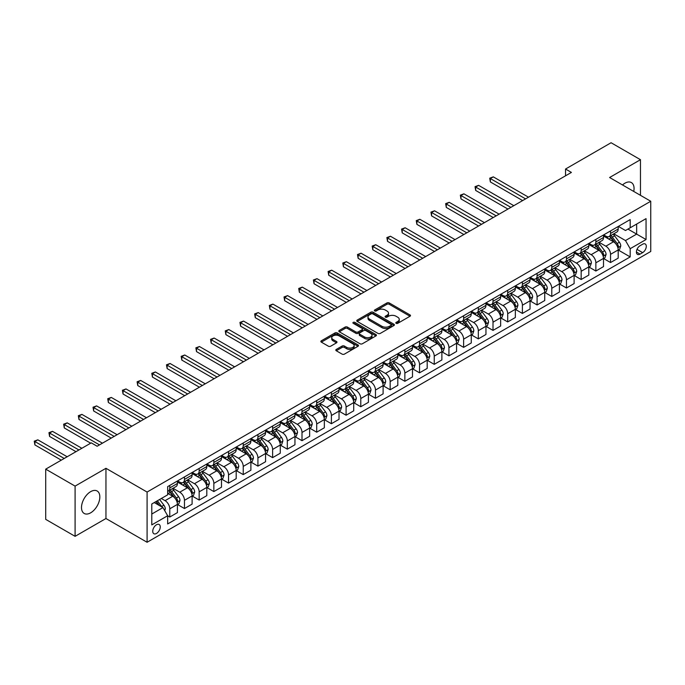 <?xml version="1.0" encoding="UTF-8"?>
<svg xmlns="http://www.w3.org/2000/svg" width="685" height="685" viewBox="0 0 685 685"><rect width="100%" height="100%" fill="white"/><g stroke="black" fill="none" stroke-linecap="round" stroke-linejoin="round"><path stroke-width="1.03" d="M396.135 323.329A1.139 0.659 0 0 0 397.745 323.329L410.007 316.256A1.635 0.942 0 0 0 410.486 315.588A1.635 0.942 0 0 0 410.007 314.92L389.234 302.933A1.635 0.942 0 0 0 386.931 302.933L374.669 310.005A1.139 0.659 0 0 0 374.335 310.476A1.139 0.659 0 0 0 374.669 310.939A1.139 0.659 0 0 0 376.288 310.939L377.872 310.022A5.223 3.014 0 0 1 385.261 310.022L386.991 311.024A5.223 3.014 0 0 1 388.515 313.156A5.223 3.014 0 0 1 386.991 315.288L385.398 316.205A1.139 0.659 0 0 0 385.064 316.667A1.139 0.659 0 0 0 385.398 317.138A1.139 0.659 0 0 0 387.016 317.138L388.6 316.222A5.223 3.014 0 0 1 395.99 316.222L397.72 317.224A5.223 3.014 0 0 1 399.244 319.356A5.223 3.014 0 0 1 397.72 321.479L396.135 322.395A1.139 0.659 0 0 0 395.793 322.866A1.139 0.659 0 0 0 396.135 323.329L396.135 322.395M90.668 512.817A12.964 7.484 120 0 0 99.137 501.386A12.964 7.484 120 0 0 97.15 490.999A12.964 7.484 120 0 0 90.668 491.642A12.964 7.484 120 0 0 82.2 503.064A12.964 7.484 120 0 0 84.186 513.459A12.964 7.484 120 0 0 90.668 512.817M633.745 191.44A12.964 7.484 120 0 0 631.373 182.57A12.964 7.484 120 0 0 624.891 183.212A12.964 7.484 120 0 0 622.502 184.959M156.488 533.444A5.317 3.074 120 0 0 159.965 528.76A5.317 3.074 120 0 0 159.151 524.496A5.317 3.074 120 0 0 156.488 524.761A5.317 3.074 120 0 0 153.02 529.445A5.317 3.074 120 0 0 153.834 533.709A5.317 3.074 120 0 0 156.488 533.444M336.284 349.427A1.635 0.942 0 0 0 335.804 350.095A1.635 0.942 0 0 0 336.284 350.754L342.106 354.119A1.635 0.942 0 0 0 344.418 354.119L358.032 346.259A1.635 0.942 0 0 0 358.503 345.6A1.635 0.942 0 0 0 358.032 344.932L337.26 332.944A1.635 0.942 0 0 0 334.956 332.944L321.342 340.796A1.635 0.942 0 0 0 320.863 341.464A1.635 0.942 0 0 0 321.342 342.132L328.38 346.199A1.635 0.942 0 0 0 330.684 346.199L336.515 342.834A1.635 0.942 0 0 0 336.986 342.166A1.635 0.942 0 0 0 336.515 341.498L333.021 339.486A4.367 2.517 0 0 1 331.745 337.705A4.367 2.517 0 0 1 334.434 335.376A4.367 2.517 0 0 1 339.195 335.924L352.869 343.81A4.367 2.517 0 0 1 354.145 345.6A4.367 2.517 0 0 1 351.448 347.92A4.367 2.517 0 0 1 346.696 347.381L344.418 346.062A1.635 0.942 0 0 0 342.106 346.062L336.284 349.427L336.284 350.754L342.106 347.423L342.106 346.062M105.952 468.3L75.093 486.11L45.707 469.148L45.707 519.367L75.093 536.329L105.952 518.519L147.087 542.263L147.087 492.053L105.952 468.3L105.952 518.519M640.466 195.328L640.466 159.699L609.607 177.509L650.75 201.262L147.087 492.053M640.466 159.699L611.08 142.737L565.536 169.032L565.536 175.814M45.707 469.148L91.259 442.853L97.133 446.243L571.41 172.423L565.536 169.032M377.992 333.407A1.635 0.942 0 0 0 380.295 333.407L393.909 325.546A1.635 0.942 0 0 0 394.389 324.878A1.635 0.942 0 0 0 393.909 324.21L373.145 312.223A1.635 0.942 0 0 0 370.833 312.223L357.219 320.083A1.635 0.942 0 0 0 356.748 320.751A1.635 0.942 0 0 0 357.219 321.419L377.992 333.407M353.7 323.577A1.139 0.659 0 0 1 354.856 323.74L354.856 322.378L375.971 334.571A1.635 0.942 0 0 1 376.45 335.239A1.635 0.942 0 0 1 375.971 335.907L362.356 343.767A1.635 0.942 0 0 1 360.045 343.767L339.281 331.771L339.281 330.444A1.635 0.942 0 0 0 338.801 331.112A1.635 0.942 0 0 0 339.281 331.771M339.281 330.444L345.112 327.079A1.635 0.942 0 0 1 347.415 327.079L355.84 331.942A1.635 0.942 0 0 0 358.144 331.942L362.014 329.708A1.635 0.942 0 0 0 362.485 329.04A1.635 0.942 0 0 0 362.014 328.38L353.237 323.311A1.139 0.659 0 0 1 352.903 322.849A1.139 0.659 0 0 1 353.614 322.241A1.139 0.659 0 0 1 354.856 322.378M642.641 244.22L640.055 245.709A5.155 2.971 120 0 0 636.69 250.256A5.155 2.971 120 0 0 637.478 254.383A5.155 2.971 120 0 0 640.055 254.126L642.641 252.637A5.155 2.971 120 0 0 646.006 248.09A5.155 2.971 120 0 0 645.219 243.963A5.155 2.971 120 0 0 642.641 244.22M147.087 542.263L650.75 251.481L650.75 201.262M618.367 226.41L625.482 230.511L630.183 227.797L630.183 219.585L167.662 486.624L167.662 494.835L151.787 503.989L151.787 524.898L167.662 515.736L167.662 523.948L630.183 256.909L630.183 248.698L625.482 240.555L613.794 233.808M630.183 227.797L646.049 218.635L646.049 239.536L630.183 248.698M75.093 486.11L75.093 536.329M627.948 229.09L636.648 234.107L636.648 224.064L646.049 218.635M625.482 240.555L636.648 234.107L646.049 239.536M151.787 514.033L162.953 507.594L154.262 502.567M167.662 515.805L169.777 517.021L169.777 508.809A6.653 3.836 -120 0 0 165.076 500.666L161.309 498.5M169.777 517.021L177.415 512.611L177.415 504.4A6.653 3.836 -120 0 0 172.714 496.257L167.662 493.337M177.595 504.571L184.47 508.544L184.47 500.333A6.653 3.836 -120 0 0 179.761 492.19L173.014 488.285M184.47 508.544L192.108 504.126L192.108 495.914A6.653 3.836 -120 0 0 187.407 487.771L177.415 482.009M192.279 496.086L199.155 500.059L199.155 491.847A6.653 3.836 -120 0 0 194.454 483.704L187.707 479.808M199.155 500.059L206.802 495.649L206.802 487.437A6.653 3.836 -120 0 0 202.101 479.294L192.108 473.523M206.973 487.609L213.848 491.573L213.848 483.362A6.653 3.836 -120 0 0 209.148 475.219L202.4 471.323M213.848 491.573L221.495 487.163L221.495 478.952A6.653 3.836 -120 0 0 216.794 470.809L206.802 465.038M221.666 479.123L228.542 483.096L228.542 474.885A6.653 3.836 -120 0 0 223.841 466.733L217.094 462.837M228.542 483.096L236.188 478.678L236.188 470.467A6.653 3.836 -120 0 0 231.487 462.324L221.495 456.561M236.359 470.638L243.235 474.611L243.235 466.399A6.653 3.836 -120 0 0 238.534 458.256L231.787 454.36M243.235 474.611L250.881 470.201L250.881 461.99A6.653 3.836 -120 0 0 246.172 453.847L236.188 448.076M251.052 462.161L257.928 466.125L257.928 457.914A6.653 3.836 -120 0 0 253.227 449.771L246.48 445.875M257.928 466.125L265.566 461.716L265.566 453.504A6.653 3.836 -120 0 0 260.865 445.361L250.881 439.59M265.746 453.675L272.621 457.64L272.621 449.428A6.653 3.836 -120 0 0 267.921 441.286L261.173 437.39M272.621 457.64L280.259 453.23L280.259 445.019A6.653 3.836 -120 0 0 275.558 436.876L265.566 431.113M280.439 445.19L287.315 449.163L287.315 440.952A6.653 3.836 -120 0 0 282.614 432.809L275.867 428.913M287.315 449.163L294.952 444.753L294.952 436.542A6.653 3.836 -120 0 0 290.252 428.399L280.259 422.628M295.132 436.705L302.008 440.678L302.008 432.466A6.653 3.836 -120 0 0 297.307 424.323L290.551 420.427M302.008 440.678L309.646 436.268L309.646 428.056A6.653 3.836 -120 0 0 304.945 419.914L294.952 414.142M309.825 428.228L316.701 432.192L316.701 423.981A6.653 3.836 -120 0 0 312 415.838L305.245 411.942M316.701 432.192L324.339 427.782L324.339 419.571A6.653 3.836 -120 0 0 319.638 411.428L309.646 405.666M324.519 419.742L331.394 423.715L331.394 415.504A6.653 3.836 -120 0 0 326.694 407.361L319.938 403.465M331.394 423.715L339.032 419.306L339.032 411.094A6.653 3.836 -120 0 0 334.331 402.951L324.339 397.18M339.212 411.257L346.088 415.23L346.088 407.018A6.653 3.836 -120 0 0 341.387 398.875L334.631 394.98M346.088 415.23L353.725 410.82L353.725 402.609A6.653 3.836 -120 0 0 349.025 394.466L339.032 388.695M353.905 402.78L360.781 406.744L360.781 398.533A6.653 3.836 -120 0 0 356.08 390.39L349.324 386.494M360.781 406.744L368.419 402.335L368.419 394.123A6.653 3.836 -120 0 0 363.718 385.98L353.725 380.218M368.59 394.295L375.474 398.268L375.474 390.056A6.653 3.836 -120 0 0 370.765 381.913L364.018 378.017M375.474 398.268L383.112 393.858L383.112 385.646A6.653 3.836 -120 0 0 378.411 377.503L368.419 371.732M383.283 385.809L390.159 389.782L390.159 381.571A6.653 3.836 -120 0 0 385.458 373.428L378.711 369.532M390.159 389.782L397.805 385.372L397.805 377.161A6.653 3.836 -120 0 0 393.104 369.018L383.112 363.247M397.976 377.332L404.852 381.297L404.852 373.085A6.653 3.836 -120 0 0 400.151 364.942L393.404 361.046M404.852 381.297L412.498 376.887L412.498 368.676A6.653 3.836 -120 0 0 407.798 360.533L397.805 354.77M412.67 368.847L419.545 372.82L419.545 364.608A6.653 3.836 -120 0 0 414.845 356.465L408.097 352.561M419.545 372.82L427.192 368.41L427.192 360.199A6.653 3.836 -120 0 0 422.482 352.056L412.498 346.285M427.363 360.361L434.239 364.334L434.239 356.123A6.653 3.836 -120 0 0 429.538 347.98L422.791 344.084M434.239 364.334L441.876 359.925L441.876 351.713A6.653 3.836 -120 0 0 437.176 343.57L427.192 337.799M442.056 351.884L448.932 355.849L448.932 347.637A6.653 3.836 -120 0 0 444.231 339.495L437.484 335.599M448.932 355.849L456.57 351.439L456.57 343.228A6.653 3.836 -120 0 0 451.869 335.085L441.876 329.314M456.749 343.399L463.625 347.372L463.625 339.161A6.653 3.836 -120 0 0 458.924 331.018L452.177 327.113M463.625 347.372L471.263 342.962L471.263 334.751A6.653 3.836 -120 0 0 466.562 326.599L456.57 320.837M471.443 334.914L478.318 338.887L478.318 330.675A6.653 3.836 -120 0 0 473.618 322.532L466.862 318.636M478.318 338.887L485.956 334.477L485.956 326.265A6.653 3.836 -120 0 0 481.255 318.123L471.263 312.351M486.136 326.437L493.012 330.401L493.012 322.19A6.653 3.836 -120 0 0 488.311 314.047L481.555 310.151M493.012 330.401L500.649 325.992L500.649 317.78A6.653 3.836 -120 0 0 495.949 309.637L485.956 303.866M500.829 317.951L507.705 321.924L507.705 313.713A6.653 3.836 -120 0 0 503.004 305.57L496.248 301.665M507.705 321.924L515.343 317.506L515.343 309.303A6.653 3.836 -120 0 0 510.642 301.152L500.649 295.389M515.522 309.466L522.398 313.439L522.398 305.227A6.653 3.836 -120 0 0 517.697 297.084L510.942 293.189M522.398 313.439L530.036 309.029L530.036 300.818A6.653 3.836 -120 0 0 525.335 292.675L515.343 286.904M530.216 300.989L537.091 304.953L537.091 296.742A6.653 3.836 -120 0 0 532.391 288.599L525.635 284.703M537.091 304.953L544.729 300.544L544.729 292.332A6.653 3.836 -120 0 0 540.028 284.189L530.036 278.418M544.909 292.504L551.785 296.477L551.785 288.265A6.653 3.836 -120 0 0 547.075 280.122L540.328 276.218M551.785 296.477L559.422 292.058L559.422 283.847A6.653 3.836 -120 0 0 554.722 275.704L544.729 269.941M559.594 284.018L566.469 287.991L566.469 279.78A6.653 3.836 -120 0 0 561.769 271.637L555.021 267.741M566.469 287.991L574.116 283.581L574.116 275.37A6.653 3.836 -120 0 0 569.415 267.227L559.422 261.456M574.287 275.541L581.163 279.506L581.163 271.294A6.653 3.836 -120 0 0 576.462 263.151L569.714 259.255M581.163 279.506L588.809 275.096L588.809 266.885A6.653 3.836 -120 0 0 584.108 258.742L574.116 252.97M588.98 267.056L595.856 271.029L595.856 262.817A6.653 3.836 -120 0 0 591.155 254.674L584.408 250.77M595.856 271.029L603.502 266.611L603.502 258.399A6.653 3.836 -120 0 0 598.801 250.256L588.809 244.494M603.673 258.57L610.549 262.543L610.549 254.332A6.653 3.836 -120 0 0 605.848 246.189L599.101 242.293M610.549 262.543L618.195 258.134L618.195 249.922A6.653 3.836 -120 0 0 613.486 241.779L603.502 236.008M603.673 234.886L605.848 236.145A6.653 3.836 -120 0 0 609.171 236.471A6.653 3.836 -120 0 0 610.549 233.431L610.549 230.922M588.98 243.372L591.155 244.631A6.653 3.836 -120 0 0 594.477 244.956A6.653 3.836 -120 0 0 595.856 241.916L595.856 239.399M574.287 251.857L576.462 253.108A6.653 3.836 -120 0 0 579.793 253.441A6.653 3.836 -120 0 0 581.163 250.393L581.163 247.884M559.594 260.334L561.769 261.593A6.653 3.836 -120 0 0 565.099 261.918A6.653 3.836 -120 0 0 566.469 258.879L566.469 256.37M544.9 268.82L547.075 270.078A6.653 3.836 -120 0 0 550.406 270.404A6.653 3.836 -120 0 0 551.785 267.364L551.785 264.847M530.216 277.305L532.391 278.555A6.653 3.836 -120 0 0 535.713 278.889A6.653 3.836 -120 0 0 537.091 275.841L537.091 273.332M515.522 285.782L517.697 287.041A6.653 3.836 -120 0 0 521.02 287.366A6.653 3.836 -120 0 0 522.398 284.326L522.398 281.818M500.829 294.267L503.004 295.526A6.653 3.836 -120 0 0 506.326 295.851A6.653 3.836 -120 0 0 507.705 292.812L507.705 290.294M486.136 302.753L488.311 304.003A6.653 3.836 -120 0 0 491.633 304.337A6.653 3.836 -120 0 0 493.012 301.289L493.012 298.78M471.443 311.23L473.618 312.488A6.653 3.836 -120 0 0 476.94 312.814A6.653 3.836 -120 0 0 478.318 309.774L478.318 307.265M456.749 319.715L458.924 320.974A6.653 3.836 -120 0 0 462.247 321.299A6.653 3.836 -120 0 0 463.625 318.26L463.625 315.742M442.056 328.201L444.231 329.451A6.653 3.836 -120 0 0 447.553 329.785A6.653 3.836 -120 0 0 448.932 326.736L448.932 324.228M427.363 336.677L429.538 337.936A6.653 3.836 -120 0 0 432.86 338.262A6.653 3.836 -120 0 0 434.239 335.222L434.239 332.713M412.67 345.163L414.845 346.422A6.653 3.836 -120 0 0 418.167 346.747A6.653 3.836 -120 0 0 419.545 343.707L419.545 341.19M397.976 353.648L400.151 354.899A6.653 3.836 -120 0 0 403.482 355.232A6.653 3.836 -120 0 0 404.852 352.184L404.852 349.675M383.283 362.125L385.458 363.384A6.653 3.836 -120 0 0 388.789 363.709A6.653 3.836 -120 0 0 390.159 360.67L390.159 358.161M368.59 370.611L370.765 371.869A6.653 3.836 -120 0 0 374.096 372.195A6.653 3.836 -120 0 0 375.474 369.155L375.474 366.638M353.905 379.096L356.08 380.346A6.653 3.836 -120 0 0 359.402 380.68A6.653 3.836 -120 0 0 360.781 377.632L360.781 375.123M339.212 387.573L341.387 388.832A6.653 3.836 -120 0 0 344.709 389.166A6.653 3.836 -120 0 0 346.088 386.117L346.088 383.609M324.519 396.058L326.694 397.317A6.653 3.836 -120 0 0 330.016 397.642A6.653 3.836 -120 0 0 331.394 394.603L331.394 392.085M309.825 404.544L312 405.794A6.653 3.836 -120 0 0 315.323 406.128A6.653 3.836 -120 0 0 316.701 403.08L316.701 400.571M295.132 413.021L297.307 414.279A6.653 3.836 -120 0 0 300.629 414.613A6.653 3.836 -120 0 0 302.008 411.565L302.008 409.056M280.439 421.506L282.614 422.765A6.653 3.836 -120 0 0 285.936 423.09A6.653 3.836 -120 0 0 287.315 420.051L287.315 417.533M265.746 429.992L267.921 431.242A6.653 3.836 -120 0 0 271.243 431.576A6.653 3.836 -120 0 0 272.621 428.527L272.621 426.019M251.052 438.477L253.227 439.727A6.653 3.836 -120 0 0 256.55 440.061A6.653 3.836 -120 0 0 257.928 437.013L257.928 434.504M236.359 446.954L238.534 448.213A6.653 3.836 -120 0 0 241.856 448.538A6.653 3.836 -120 0 0 243.235 445.498L243.235 442.989M221.666 455.439L223.841 456.69A6.653 3.836 -120 0 0 227.163 457.023A6.653 3.836 -120 0 0 228.542 453.975L228.542 451.466M206.973 463.925L209.148 465.175A6.653 3.836 -120 0 0 212.478 465.509A6.653 3.836 -120 0 0 213.848 462.461L213.848 459.952M192.279 472.402L194.454 473.66A6.653 3.836 -120 0 0 197.785 473.986A6.653 3.836 -120 0 0 199.155 470.946L199.155 468.437M177.586 480.887L179.761 482.146A6.653 3.836 -120 0 0 183.092 482.471A6.653 3.836 -120 0 0 184.47 479.423L184.47 476.914M618.367 250.093L630.183 256.909M609.171 236.471L616.817 232.061A6.653 3.836 -120 0 0 618.195 229.021L618.195 226.504M594.477 244.956L602.124 240.546A6.653 3.836 -120 0 0 603.502 237.498L603.502 234.989M579.793 253.441L587.43 249.032A6.653 3.836 -120 0 0 588.809 245.983L588.809 243.475M565.099 261.918L572.737 257.509A6.653 3.836 -120 0 0 574.116 254.469L574.116 251.952M550.406 270.404L558.044 265.994A6.653 3.836 -120 0 0 559.422 262.946L559.422 260.437M535.713 278.889L543.351 274.479A6.653 3.836 -120 0 0 544.729 271.431L544.729 268.922M521.02 287.366L528.657 282.956A6.653 3.836 -120 0 0 530.036 279.917L530.036 277.408M506.326 295.851L513.964 291.442A6.653 3.836 -120 0 0 515.343 288.394L515.343 285.885M491.633 304.337L499.271 299.927A6.653 3.836 -120 0 0 500.649 296.879L500.649 294.37M476.94 312.814L484.578 308.404A6.653 3.836 -120 0 0 485.956 305.364L485.956 302.856M462.247 321.299L469.884 316.89A6.653 3.836 -120 0 0 471.263 313.841L471.263 311.332M447.553 329.785L455.2 325.375A6.653 3.836 -120 0 0 456.57 322.327L456.57 319.818M432.86 338.262L440.506 333.852A6.653 3.836 -120 0 0 441.876 330.812L441.876 328.303M418.167 346.747L425.813 342.337A6.653 3.836 -120 0 0 427.192 339.298L427.192 336.78M403.482 355.232L411.12 350.823A6.653 3.836 -120 0 0 412.498 347.774L412.498 345.266M388.789 363.709L396.427 359.3A6.653 3.836 -120 0 0 397.805 356.26L397.805 353.751M374.096 372.195L381.733 367.785A6.653 3.836 -120 0 0 383.112 364.745L383.112 362.228M359.402 380.68L367.04 376.27A6.653 3.836 -120 0 0 368.419 373.222L368.419 370.713M344.709 389.166L352.347 384.747A6.653 3.836 -120 0 0 353.725 381.708L353.725 379.199M330.016 397.642L337.654 393.233A6.653 3.836 -120 0 0 339.032 390.193L339.032 387.676M315.323 406.128L322.96 401.718A6.653 3.836 -120 0 0 324.339 398.67L324.339 396.161M300.629 414.613L308.267 410.195A6.653 3.836 -120 0 0 309.646 407.155L309.646 404.647M285.936 423.09L293.574 418.681A6.653 3.836 -120 0 0 294.952 415.641L294.952 413.123M271.243 431.576L278.889 427.166A6.653 3.836 -120 0 0 280.259 424.118L280.259 421.609M256.55 440.061L264.196 435.643A6.653 3.836 -120 0 0 265.566 432.603L265.566 430.094M241.856 448.538L249.503 444.128A6.653 3.836 -120 0 0 250.881 441.089L250.881 438.571M227.163 457.023L234.809 452.614A6.653 3.836 -120 0 0 236.188 449.565L236.188 447.057M212.478 465.509L220.116 461.091A6.653 3.836 -120 0 0 221.495 458.051L221.495 455.542M197.785 473.986L205.423 469.576A6.653 3.836 -120 0 0 206.802 466.536L206.802 464.019M183.092 482.471L190.73 478.062A6.653 3.836 -120 0 0 192.108 475.013L192.108 472.504M167.662 491.222A6.653 3.836 -120 0 0 168.399 490.957L176.036 486.547A6.653 3.836 -120 0 0 177.415 483.499L177.415 480.99M168.399 490.957A6.653 3.836 -120 0 0 169.777 487.908L169.777 485.4M162.953 507.594L167.662 515.736M396.589 323.491L397.72 322.841A5.223 3.014 0 0 0 399.244 320.708L399.244 319.356M388.515 313.156L388.515 314.518A5.223 3.014 0 0 1 386.991 316.65L385.86 317.301M409.981 316.264L389.234 304.286A1.635 0.942 0 0 0 386.931 304.286L375.132 311.101M393.892 325.555L373.145 313.584A1.635 0.942 0 0 0 370.833 313.584L357.245 321.428L357.219 320.083M391.024 325.349A1.139 0.659 0 0 0 391.358 324.878A1.139 0.659 0 0 0 391.024 324.416L372.794 313.893A1.139 0.659 0 0 0 371.184 313.893L369.506 314.852A5.223 3.014 0 0 0 367.982 316.984A5.223 3.014 0 0 0 369.506 319.116L381.973 326.308A5.223 3.014 0 0 0 389.354 326.308L391.024 325.349L391.024 326.702A1.139 0.659 0 0 0 391.358 326.24L391.358 324.878M367.982 316.984L367.982 318.345A5.223 3.014 0 0 0 369.506 320.477L369.506 319.116M391.024 326.702L389.354 327.67A5.223 3.014 0 0 1 381.973 327.67L369.506 320.477M339.306 331.788L345.112 328.432L345.112 327.079M362.485 329.04L362.485 330.401A1.635 0.942 0 0 1 362.014 331.069L358.144 333.295A1.635 0.942 0 0 1 355.84 333.295L347.415 328.432A1.635 0.942 0 0 0 345.112 328.432M354.856 323.74L375.945 335.915M364.574 336.986A4.367 2.517 0 0 0 369.335 337.534A4.367 2.517 0 0 0 372.024 335.205A4.367 2.517 0 0 0 370.748 333.424L365.936 330.641A1.635 0.942 0 0 0 363.624 330.641L359.762 332.876A1.635 0.942 0 0 0 359.283 333.544A1.635 0.942 0 0 0 359.762 334.203L364.574 336.986L364.574 338.347A4.367 2.517 0 0 0 369.335 338.887A4.367 2.517 0 0 0 372.024 336.566L372.024 335.205M359.283 333.544L359.283 334.897A1.635 0.942 0 0 0 359.762 335.564L359.762 334.203M364.574 338.347L359.762 335.564M354.145 345.6L354.145 346.952A4.367 2.517 0 0 1 351.448 349.281A4.367 2.517 0 0 1 346.696 348.733L344.418 347.423A1.635 0.942 0 0 0 342.106 347.423M331.745 337.705L331.745 339.058A4.367 2.517 0 0 0 333.021 340.839L333.021 339.486M336.515 341.498L336.515 342.834L333.021 340.839M358.007 346.276L337.26 334.297A1.635 0.942 0 0 0 334.956 334.297L321.359 342.149M618.195 250.188L619.6 249.374L620.773 245.983A4.401 2.543 -120 0 0 619.368 242.233L614.565 235.82A12.715 7.338 -120 0 0 613.178 234.159M608.408 238.842A12.715 7.338 -120 0 0 605.797 236.119M617.793 247.49L618.401 246.172A4.401 2.543 -120 0 0 617.134 243.526L612.339 237.113A12.715 7.338 -120 0 0 610.951 235.452M609.761 236.137A10.558 6.096 60 0 1 611.499 238.106L615.558 243.526M528.503 197.194L493.303 176.867L490.366 178.562L490.366 181.953L522.629 200.585M609.539 236.265A12.715 7.338 60 0 1 610.926 237.926L614.12 242.19M490.366 181.953L489.724 178.194L525.566 198.89M489.724 178.194L493.303 176.867M603.502 258.673L604.906 257.86L606.088 254.469A4.401 2.543 -120 0 0 604.675 250.719L599.872 244.305A12.715 7.338 -120 0 0 598.485 242.644M593.715 247.319A12.715 7.338 -120 0 0 591.112 244.596M603.1 255.976L603.708 254.657A4.401 2.543 -120 0 0 602.449 252.003L597.645 245.598A12.715 7.338 -120 0 0 596.258 243.928M595.068 244.613A10.558 6.096 60 0 1 596.806 246.583L600.865 252.011M513.818 205.671L478.61 185.352L475.673 187.048L475.673 190.439L507.936 209.071M594.845 244.75A12.715 7.338 60 0 1 596.233 246.412L599.426 250.667M475.673 190.439L475.03 186.671L510.873 207.375M475.03 186.671L478.61 185.352M588.809 267.159L590.213 266.345L591.395 262.946A4.401 2.543 -120 0 0 589.982 259.195L585.187 252.791A12.715 7.338 -120 0 0 583.8 251.13M579.022 255.805A12.715 7.338 -120 0 0 576.419 253.082M588.406 264.461L589.014 263.134A4.401 2.543 -120 0 0 587.756 260.488L582.952 254.075A12.715 7.338 -120 0 0 581.565 252.414M580.375 253.099A10.558 6.096 60 0 1 582.113 255.068L586.18 260.497M499.125 214.157L463.916 193.829L460.979 195.533L460.979 198.924L493.243 217.547M580.152 253.227A12.715 7.338 60 0 1 581.539 254.888L584.733 259.153M460.979 198.924L460.337 195.156L496.18 215.852M460.337 195.156L463.916 193.829M574.116 275.644L575.52 274.822L576.702 271.431A4.401 2.543 -120 0 0 575.297 267.681L570.494 261.268A12.715 7.338 -120 0 0 569.107 259.606M564.329 264.29A12.715 7.338 -120 0 0 561.726 261.567M573.713 272.938L574.321 271.62A4.401 2.543 -120 0 0 573.062 268.974L568.259 262.56A12.715 7.338 -120 0 0 566.872 260.899M565.69 261.584A10.558 6.096 60 0 1 567.42 263.554L571.487 268.974M484.432 222.642L449.223 202.315L446.286 204.01L446.286 207.409L478.55 226.033M565.459 261.713A12.715 7.338 60 0 1 566.846 263.374L570.04 267.638M446.286 207.409L445.644 203.642L481.495 224.337M445.644 203.642L449.223 202.315M559.422 284.121L560.835 283.307L562.008 279.917A4.401 2.543 -120 0 0 560.604 276.166L555.8 269.753A12.715 7.338 -120 0 0 554.413 268.092M549.635 272.776A12.715 7.338 -120 0 0 547.032 270.044M559.02 281.424L559.628 280.105A4.401 2.543 -120 0 0 558.369 277.451L553.566 271.046A12.715 7.338 -120 0 0 552.178 269.376M550.997 270.061A10.558 6.096 60 0 1 552.726 272.031L556.794 277.459M469.739 231.119L434.538 210.8L431.593 212.496L431.593 215.886L463.856 234.518M550.766 270.198A12.715 7.338 60 0 1 552.153 271.859L555.347 276.115M431.593 215.886L430.951 212.119L466.802 232.823M430.951 212.119L434.538 210.8M544.729 292.606L546.142 291.793L547.315 288.394A4.401 2.543 -120 0 0 545.911 284.643L541.107 278.238A12.715 7.338 -120 0 0 539.72 276.577M534.942 281.252A12.715 7.338 -120 0 0 532.339 278.53M544.327 289.909L544.935 288.582A4.401 2.543 -120 0 0 543.676 285.936L538.872 279.523A12.715 7.338 -120 0 0 537.485 277.862M536.304 278.547A10.558 6.096 60 0 1 538.033 280.516L542.1 285.945M455.046 239.604L419.845 219.277L416.9 220.981L416.9 224.372L449.172 242.995M536.072 278.675A12.715 7.338 60 0 1 537.46 280.336L540.653 284.6M416.9 224.372L416.257 220.604L452.109 241.3M416.257 220.604L419.845 219.277M530.036 301.092L531.449 300.27L532.622 296.879A4.401 2.543 -120 0 0 531.217 293.129L526.414 286.715A12.715 7.338 -120 0 0 525.027 285.054M520.249 289.738A12.715 7.338 -120 0 0 517.646 287.015M529.633 298.386L530.241 297.067A4.401 2.543 -120 0 0 528.983 294.422L524.179 288.008A12.715 7.338 -120 0 0 522.792 286.347M521.61 287.032A10.558 6.096 60 0 1 523.34 289.001L527.407 294.422M440.352 248.09L405.152 227.762L402.206 229.458L402.206 232.857L434.478 251.481M521.379 287.161A12.715 7.338 60 0 1 522.766 288.822L525.96 293.086M402.206 232.857L401.564 229.09L437.415 249.785M401.564 229.09L405.152 227.762M515.343 309.569L516.755 308.755L517.928 305.364A4.401 2.543 -120 0 0 516.524 301.614L511.721 295.201A12.715 7.338 -120 0 0 510.334 293.54M505.556 298.223A12.715 7.338 -120 0 0 502.953 295.492M514.94 306.871L515.548 305.553A4.401 2.543 -120 0 0 514.289 302.898L509.486 296.494A12.715 7.338 -120 0 0 508.099 294.833M506.917 295.509A10.558 6.096 60 0 1 508.647 297.478L512.714 302.907M425.659 256.567L390.459 236.248L387.522 237.943L387.522 241.334L419.785 259.966M506.686 295.646A12.715 7.338 60 0 1 508.073 297.307L511.267 301.563M387.522 241.334L386.871 237.567L422.722 258.271M386.871 237.567L390.459 236.248M500.649 318.054L502.062 317.241L503.235 313.841A4.401 2.543 -120 0 0 501.831 310.091L497.027 303.686A12.715 7.338 -120 0 0 495.64 302.025M490.862 306.7A12.715 7.338 -120 0 0 488.259 303.977M500.247 315.357L500.855 314.03A4.401 2.543 -120 0 0 499.596 311.384L494.793 304.971A12.715 7.338 -120 0 0 493.405 303.309M492.224 303.994A10.558 6.096 60 0 1 493.953 305.964L498.021 311.392M410.966 265.052L375.765 244.725L372.828 246.429L372.828 249.819L405.092 268.443M491.993 304.123A12.715 7.338 60 0 1 493.38 305.784L496.574 310.048M372.828 249.819L372.178 246.052L408.029 266.748M372.178 246.052L375.765 244.725M485.956 326.539L487.369 325.717L488.542 322.327A4.401 2.543 -120 0 0 487.138 318.576L482.334 312.163A12.715 7.338 -120 0 0 480.947 310.502M476.169 315.186A12.715 7.338 -120 0 0 473.566 312.463M485.554 323.834L486.162 322.515A4.401 2.543 -120 0 0 484.903 319.869L480.099 313.456A12.715 7.338 -120 0 0 478.712 311.795M477.531 312.48A10.558 6.096 60 0 1 479.26 314.449L483.327 319.869M396.272 273.538L361.072 253.21L358.135 254.906L358.135 258.305L390.399 276.928M477.308 312.608A12.715 7.338 60 0 1 478.695 314.269L481.88 318.534M358.135 258.305L357.484 254.537L393.336 275.233M357.484 254.537L361.072 253.21M471.263 335.016L472.676 334.203L473.849 330.812A4.401 2.543 -120 0 0 472.444 327.062L467.641 320.649A12.715 7.338 -120 0 0 466.254 318.987M461.476 323.671A12.715 7.338 -120 0 0 458.873 320.94M470.86 332.319L471.477 331.001A4.401 2.543 -120 0 0 470.21 328.346L465.406 321.941A12.715 7.338 -120 0 0 464.019 320.28M462.837 320.957A10.558 6.096 60 0 1 464.567 322.926L468.634 328.355M381.579 282.014L346.379 261.696L343.442 263.391L343.442 266.782L375.705 285.414M462.615 321.094A12.715 7.338 60 0 1 464.002 322.755L467.196 327.01M343.442 266.782L342.791 263.014L378.642 283.718M342.791 263.014L346.379 261.696M456.57 343.502L457.982 342.688L459.155 339.298A4.401 2.543 -120 0 0 457.751 335.539L452.948 329.134A12.715 7.338 -120 0 0 451.561 327.473M446.783 332.148A12.715 7.338 -120 0 0 444.18 329.425M456.176 340.805L456.784 339.477A4.401 2.543 -120 0 0 455.516 336.832L450.713 330.418A12.715 7.338 -120 0 0 449.326 328.757M448.144 329.442A10.558 6.096 60 0 1 449.882 331.412L453.941 336.84M366.886 290.5L331.686 270.181L328.749 271.876L328.749 275.267L361.012 293.891M447.921 329.571A12.715 7.338 60 0 1 449.309 331.232L452.502 335.496M328.749 275.267L328.098 271.5L363.949 292.195M328.098 271.5L331.686 270.181M441.876 351.987L443.289 351.165L444.462 347.774A4.401 2.543 -120 0 0 443.058 344.024L438.254 337.611A12.715 7.338 -120 0 0 436.867 335.95M432.089 340.633A12.715 7.338 -120 0 0 429.486 337.91M441.483 349.281L442.09 347.963A4.401 2.543 -120 0 0 440.823 345.317L436.028 338.904A12.715 7.338 -120 0 0 434.632 337.243M433.451 337.928A10.558 6.096 60 0 1 435.189 339.897L439.248 345.317M352.193 298.985L316.992 278.658L314.055 280.353L314.055 283.753L346.319 302.376M433.228 338.056A12.715 7.338 60 0 1 434.615 339.717L437.809 343.981M314.055 283.753L313.405 279.985L349.256 300.681M313.405 279.985L316.992 278.658M427.192 360.464L428.596 359.651L429.769 356.26A4.401 2.543 -120 0 0 428.365 352.51L423.561 346.096A12.715 7.338 -120 0 0 422.174 344.435M417.405 349.119A12.715 7.338 -120 0 0 414.802 346.387M426.789 357.767L427.397 356.448A4.401 2.543 -120 0 0 426.138 353.794L421.335 347.389A12.715 7.338 -120 0 0 419.948 345.728M418.758 346.404A10.558 6.096 60 0 1 420.496 348.374L424.554 353.802M337.508 307.462L302.299 287.143L299.362 288.839L299.362 292.23L331.626 310.862M418.535 346.541A12.715 7.338 60 0 1 419.922 348.203L423.116 352.467M299.362 292.23L298.72 288.462L334.563 309.166M298.72 288.462L302.299 287.143M412.498 368.95L413.903 368.136L415.084 364.745A4.401 2.543 -120 0 0 413.671 360.986L408.876 354.582A12.715 7.338 -120 0 0 407.481 352.921M402.712 357.596A12.715 7.338 -120 0 0 400.108 354.873M412.096 366.252L412.704 364.925A4.401 2.543 -120 0 0 411.445 362.279L406.642 355.866A12.715 7.338 -120 0 0 405.255 354.205M404.064 354.89A10.558 6.096 60 0 1 405.803 356.859L409.861 362.288M322.815 315.948L287.606 295.629L284.669 297.324L284.669 300.715L316.932 319.338M403.842 355.018A12.715 7.338 60 0 1 405.229 356.679L408.423 360.944M284.669 300.715L284.027 296.947L319.869 317.643M284.027 296.947L287.606 295.629M397.805 377.435L399.209 376.622L400.391 373.222A4.401 2.543 -120 0 0 398.978 369.472L394.183 363.059A12.715 7.338 -120 0 0 392.796 361.397M388.018 366.081A12.715 7.338 -120 0 0 385.415 363.358M397.403 374.738L398.011 373.411A4.401 2.543 -120 0 0 396.752 370.765L391.948 364.351A12.715 7.338 -120 0 0 390.561 362.69M389.38 363.375A10.558 6.096 60 0 1 391.109 365.345L395.176 370.765M308.122 324.433L272.913 304.106L269.976 305.801L269.976 309.2L302.239 327.824M389.149 363.504A12.715 7.338 60 0 1 390.536 365.165L393.729 369.429M269.976 309.2L269.333 305.433L305.185 326.128M269.333 305.433L272.913 304.106M383.112 385.912L384.525 385.098L385.698 381.708A4.401 2.543 -120 0 0 384.294 377.957L379.49 371.544A12.715 7.338 -120 0 0 378.103 369.883M373.325 374.567A12.715 7.338 -120 0 0 370.722 371.835M382.709 383.215L383.317 381.896A4.401 2.543 -120 0 0 382.059 379.242L377.255 372.837A12.715 7.338 -120 0 0 375.868 371.176M374.686 371.852A10.558 6.096 60 0 1 376.416 373.822L380.483 379.25M293.428 332.919L258.219 312.591L255.282 314.287L255.282 317.677L287.546 336.309M374.455 371.989A12.715 7.338 60 0 1 375.842 373.65L379.036 377.914M255.282 317.677L254.64 313.91L290.491 334.614M254.64 313.91L258.219 312.591M368.419 394.397L369.832 393.584L371.005 390.193A4.401 2.543 -120 0 0 369.6 386.443L364.797 380.029A12.715 7.338 -120 0 0 363.41 378.368M358.632 383.043A12.715 7.338 -120 0 0 356.029 380.321M368.016 391.7L368.624 390.382A4.401 2.543 -120 0 0 367.365 387.727L362.562 381.314A12.715 7.338 -120 0 0 361.175 379.653M359.993 380.338A10.558 6.096 60 0 1 361.723 382.307L365.79 387.736M278.735 341.395L243.535 321.077L240.589 322.772L240.589 326.163L272.853 344.786M359.762 380.466A12.715 7.338 60 0 1 361.149 382.127L364.343 386.391M240.589 326.163L239.947 322.395L275.798 343.091M239.947 322.395L243.535 321.077M353.725 402.883L355.138 402.069L356.311 398.67A4.401 2.543 -120 0 0 354.907 394.92L350.103 388.506A12.715 7.338 -120 0 0 348.716 386.845M343.938 391.529A12.715 7.338 -120 0 0 341.335 388.806M353.323 400.186L353.931 398.858A4.401 2.543 -120 0 0 352.672 396.213L347.869 389.799A12.715 7.338 -120 0 0 346.482 388.138M345.3 388.823A10.558 6.096 60 0 1 347.03 390.792L351.097 396.213M264.042 349.881L228.841 329.553L225.896 331.249L225.896 334.648L258.168 353.272M345.069 388.952A12.715 7.338 60 0 1 346.456 390.613L349.65 394.877M225.896 334.648L225.254 330.881L261.105 351.576M225.254 330.881L228.841 329.553M339.032 411.36L340.445 410.546L341.618 407.155A4.401 2.543 -120 0 0 340.214 403.405L335.41 396.992A12.715 7.338 -120 0 0 334.023 395.331M329.245 400.014A12.715 7.338 -120 0 0 326.642 397.283M338.63 408.662L339.238 407.344A4.401 2.543 -120 0 0 337.979 404.689L333.175 398.285A12.715 7.338 -120 0 0 331.788 396.624M330.607 397.3A10.558 6.096 60 0 1 332.336 399.269L336.403 404.698M249.349 358.366L214.148 338.039L211.211 339.734L211.211 343.125L243.475 361.757M330.375 397.437A12.715 7.338 60 0 1 331.763 399.098L334.956 403.362M211.211 343.125L210.56 339.358L246.412 360.062M210.56 339.358L214.148 338.039M324.339 419.845L325.752 419.032L326.925 415.641A4.401 2.543 -120 0 0 325.521 411.89L320.717 405.477A12.715 7.338 -120 0 0 319.33 403.816M314.552 408.491A12.715 7.338 -120 0 0 311.949 405.768M323.936 417.148L324.544 415.829A4.401 2.543 -120 0 0 323.286 413.175L318.482 406.762A12.715 7.338 -120 0 0 317.095 405.1M315.913 405.785A10.558 6.096 60 0 1 317.643 407.755L321.71 413.183M234.655 366.843L199.455 346.524L196.518 348.22L196.518 351.61L228.781 370.242M315.682 405.914A12.715 7.338 60 0 1 317.069 407.575L320.263 411.839M196.518 351.61L195.867 347.843L231.718 368.539M195.867 347.843L199.455 346.524M309.646 428.33L311.058 427.517L312.232 424.118A4.401 2.543 -120 0 0 310.827 420.367L306.024 413.954A12.715 7.338 -120 0 0 304.637 412.293M299.859 416.977A12.715 7.338 -120 0 0 297.256 414.254M309.243 425.633L309.851 424.306A4.401 2.543 -120 0 0 308.592 421.66L303.789 415.247A12.715 7.338 -120 0 0 302.402 413.586M301.22 414.271A10.558 6.096 60 0 1 302.95 416.24L307.017 421.66M219.962 375.329L184.762 355.001L181.825 356.697L181.825 360.096L214.088 378.719M300.989 414.399A12.715 7.338 60 0 1 302.385 416.06L305.57 420.325M181.825 360.096L181.174 356.328L217.025 377.024M181.174 356.328L184.762 355.001M294.952 436.807L296.365 435.994L297.538 432.603A4.401 2.543 -120 0 0 296.134 428.853L291.33 422.44A12.715 7.338 -120 0 0 289.943 420.778M285.166 425.462A12.715 7.338 -120 0 0 282.562 422.739M294.55 434.11L295.158 432.792A4.401 2.543 -120 0 0 293.899 430.137L289.096 423.732A12.715 7.338 -120 0 0 287.709 422.071M286.527 422.748A10.558 6.096 60 0 1 288.257 424.726L292.324 430.146M205.269 383.814L170.068 363.487L167.131 365.182L167.131 368.573L199.395 387.205M286.304 422.885A12.715 7.338 60 0 1 287.691 424.546L290.885 428.81M167.131 368.573L166.481 364.814L202.332 385.509M166.481 364.814L170.068 363.487M280.259 445.293L281.672 444.479L282.845 441.089A4.401 2.543 -120 0 0 281.441 437.338L276.637 430.925A12.715 7.338 -120 0 0 275.25 429.264M270.472 433.939A12.715 7.338 -120 0 0 267.869 431.216M279.857 442.596L280.473 441.277A4.401 2.543 -120 0 0 279.206 438.623L274.402 432.209A12.715 7.338 -120 0 0 273.015 430.548M271.834 431.233A10.558 6.096 60 0 1 273.572 433.203L277.63 438.631M190.576 392.291L155.375 371.972L152.438 373.667L152.438 377.058L184.702 395.69M271.611 431.362A12.715 7.338 60 0 1 272.998 433.031L276.192 437.287M152.438 377.058L151.787 373.291L187.639 393.986M151.787 373.291L155.375 371.972M265.566 453.778L266.979 452.965L268.152 449.565A4.401 2.543 -120 0 0 266.748 445.815L261.944 439.41A12.715 7.338 -120 0 0 260.557 437.741M255.779 442.424A12.715 7.338 -120 0 0 253.176 439.701M265.172 451.081L265.78 449.754A4.401 2.543 -120 0 0 264.513 447.108L259.718 440.695A12.715 7.338 -120 0 0 258.322 439.034M257.14 439.719A10.558 6.096 60 0 1 258.879 441.688L262.937 447.108M175.882 400.776L140.682 380.449L137.745 382.144L137.745 385.544L170.008 404.167M256.918 439.847A12.715 7.338 60 0 1 258.305 441.508L261.499 445.772M137.745 385.544L137.094 381.776L172.945 402.472M137.094 381.776L140.682 380.449M250.881 462.255L252.285 461.442L253.459 458.051A4.401 2.543 -120 0 0 252.054 454.301L247.251 447.887A12.715 7.338 -120 0 0 245.864 446.226M241.094 450.91A12.715 7.338 -120 0 0 238.483 448.187M250.479 459.558L251.087 458.239A4.401 2.543 -120 0 0 249.819 455.594L245.025 449.18A12.715 7.338 -120 0 0 243.637 447.519M242.447 448.196A10.558 6.096 60 0 1 244.185 450.173L248.244 455.594M161.189 409.262L125.989 388.934L123.052 390.63L123.052 394.021L155.315 412.653M242.225 448.332A12.715 7.338 60 0 1 243.612 449.994L246.805 454.258M123.052 394.021L122.409 390.262L158.252 410.957M122.409 390.262L125.989 388.934M236.188 470.741L237.592 469.927L238.774 466.536A4.401 2.543 -120 0 0 237.361 462.786L232.558 456.373A12.715 7.338 -120 0 0 231.17 454.712M226.401 459.387A12.715 7.338 -120 0 0 223.798 456.664M235.786 468.043L236.393 466.725A4.401 2.543 -120 0 0 235.135 464.07L230.331 457.657A12.715 7.338 -120 0 0 228.944 455.996M227.754 456.681A10.558 6.096 60 0 1 229.492 458.65L233.551 464.079M146.504 417.739L111.295 397.42L108.358 399.115L108.358 402.506L140.622 421.138M227.531 456.809A12.715 7.338 60 0 1 228.918 458.479L232.112 462.735M108.358 402.506L107.716 398.738L143.559 419.434M107.716 398.738L111.295 397.42M221.495 479.226L222.899 478.413L224.081 475.013A4.401 2.543 -120 0 0 222.668 471.263L217.873 464.858A12.715 7.338 -120 0 0 216.486 463.188M211.708 467.872A12.715 7.338 -120 0 0 209.105 465.149M221.092 476.529L221.7 475.202A4.401 2.543 -120 0 0 220.442 472.556L215.638 466.142A12.715 7.338 -120 0 0 214.251 464.481M213.061 465.166A10.558 6.096 60 0 1 214.799 467.136L218.866 472.564M131.811 426.224L96.602 405.897L93.665 407.592L93.665 410.991L125.929 429.615M212.838 465.295A12.715 7.338 60 0 1 214.225 466.956L217.419 471.22M93.665 410.991L93.023 407.224L128.866 427.919M93.023 407.224L96.602 405.897M206.802 487.703L208.206 486.889L209.387 483.499A4.401 2.543 -120 0 0 207.983 479.748L203.18 473.335A12.715 7.338 -120 0 0 201.792 471.674M197.015 476.358A12.715 7.338 -120 0 0 194.412 473.635M206.399 485.006L207.007 483.687A4.401 2.543 -120 0 0 205.748 481.041L200.945 474.628A12.715 7.338 -120 0 0 199.558 472.967M198.376 473.652A10.558 6.096 60 0 1 200.106 475.621L204.173 481.041M117.118 434.71L81.909 414.382L78.972 416.078L78.972 419.468L111.235 438.1M198.145 473.78A12.715 7.338 60 0 1 199.532 475.441L202.726 479.705M78.972 419.468L78.33 415.709L114.181 436.405M78.33 415.709L81.909 414.382M192.108 496.188L193.521 495.375L194.694 491.984A4.401 2.543 -120 0 0 193.29 488.234L188.486 481.82A12.715 7.338 -120 0 0 187.099 480.159M182.321 484.834A12.715 7.338 -120 0 0 179.718 482.112M191.706 493.491L192.314 492.172A4.401 2.543 -120 0 0 191.055 489.518L186.251 483.105A12.715 7.338 -120 0 0 184.864 481.444M183.683 482.129A10.558 6.096 60 0 1 185.412 484.098L189.48 489.527M102.425 443.186L67.224 422.868L64.279 424.563L64.279 427.954L90.668 443.186M183.452 482.266A12.715 7.338 60 0 1 184.839 483.927L188.032 488.182M64.279 427.954L63.636 424.186L99.488 444.882M63.636 424.186L67.224 422.868M177.415 504.674L178.828 503.86L180.001 500.461A4.401 2.543 -120 0 0 178.597 496.711L173.793 490.306A12.715 7.338 -120 0 0 172.406 488.636M177.013 501.977L177.62 500.649A4.401 2.543 -120 0 0 176.362 498.004L171.558 491.59A12.715 7.338 -120 0 0 170.171 489.929M168.989 490.614A10.558 6.096 60 0 1 170.719 492.583L174.786 498.012M81.857 448.281L52.531 431.344L49.585 433.048L49.585 436.439L75.975 451.672M168.758 490.743A12.715 7.338 60 0 1 170.145 492.404L173.339 496.668M49.585 436.439L48.943 432.672L78.912 449.976M48.943 432.672L52.531 431.344M164.717 510.642L165.308 508.946A4.401 2.543 -120 0 0 163.903 505.196L159.614 499.476M67.164 456.758L37.838 439.83L34.901 441.525L34.901 444.916L61.282 460.157M162.071 507.08A4.401 2.543 -120 0 0 161.669 506.489L157.379 500.761M156.283 501.403L159.357 505.513M155.974 501.583L158.586 505.068M34.901 444.916L34.25 441.157L64.219 458.462M34.25 441.157L37.838 439.83M165.076 500.666L172.714 496.257M179.761 492.19L187.407 487.771M194.454 483.704L202.101 479.294M209.148 475.219L216.794 470.809M223.841 466.733L231.487 462.324M238.534 458.256L246.172 453.847M253.227 449.771L260.865 445.361M267.921 441.286L275.558 436.876M282.614 432.809L290.252 428.399M297.307 424.323L304.945 419.914M312 415.838L319.638 411.428M326.694 407.361L334.331 402.951M341.387 398.875L349.025 394.466M356.08 390.39L363.718 385.98M370.765 381.913L378.411 377.503M385.458 373.428L393.104 369.018M400.151 364.942L407.798 360.533M414.845 356.465L422.482 352.056M429.538 347.98L437.176 343.57M444.231 339.495L451.869 335.085M458.924 331.018L466.562 326.599M473.618 322.532L481.255 318.123M488.311 314.047L495.949 309.637M503.004 305.57L510.642 301.152M517.697 297.084L525.335 292.675M532.391 288.599L540.028 284.189M547.075 280.122L554.722 275.704M561.769 271.637L569.415 267.227M576.462 263.151L584.108 258.742M591.155 254.674L598.801 250.256M605.848 246.189L613.486 241.779M610.549 233.431L618.195 229.021M610.549 254.332L618.195 249.922M595.856 262.817L603.502 258.399M595.856 241.916L603.502 237.498M581.163 271.294L588.809 266.885M581.163 250.393L588.809 245.983M566.469 279.78L574.116 275.37M566.469 258.879L574.116 254.469M551.785 288.265L559.422 283.847M551.785 267.364L559.422 262.946M537.091 296.742L544.729 292.332M537.091 275.841L544.729 271.431M522.398 305.227L530.036 300.818M522.398 284.326L530.036 279.917M507.705 313.713L515.343 309.303M507.705 292.812L515.343 288.394M493.012 322.19L500.649 317.78M493.012 301.289L500.649 296.879M478.318 330.675L485.956 326.265M478.318 309.774L485.956 305.364M463.625 339.161L471.263 334.751M463.625 318.26L471.263 313.841M448.932 347.637L456.57 343.228M448.932 326.736L456.57 322.327M434.239 356.123L441.876 351.713M434.239 335.222L441.876 330.812M419.545 364.608L427.192 360.199M419.545 343.707L427.192 339.298M404.852 373.085L412.498 368.676M404.852 352.184L412.498 347.774M390.159 381.571L397.805 377.161M390.159 360.67L397.805 356.26M375.474 390.056L383.112 385.646M375.474 369.155L383.112 364.745M360.781 398.533L368.419 394.123M360.781 377.632L368.419 373.222M346.088 407.018L353.725 402.609M346.088 386.117L353.725 381.708M331.394 415.504L339.032 411.094M331.394 394.603L339.032 390.193M316.701 423.981L324.339 419.571M316.701 403.08L324.339 398.67M302.008 432.466L309.646 428.056M302.008 411.565L309.646 407.155M287.315 440.952L294.952 436.542M287.315 420.051L294.952 415.641M272.621 449.428L280.259 445.019M272.621 428.527L280.259 424.118M257.928 457.914L265.566 453.504M257.928 437.013L265.566 432.603M243.235 466.399L250.881 461.99M243.235 445.498L250.881 441.089M228.542 474.885L236.188 470.467M228.542 453.975L236.188 449.565M213.848 483.362L221.495 478.952M213.848 462.461L221.495 458.051M199.155 491.847L206.802 487.437M199.155 470.946L206.802 466.536M184.47 500.333L192.108 495.914M184.47 479.423L192.108 475.013M169.777 508.809L177.415 504.4M169.777 487.908L177.415 483.499M637.007 249.383L642.641 252.637M636.408 252.02L640.055 254.126M397.72 322.841L397.72 321.479M385.398 317.138L385.398 316.205M386.991 316.65L386.991 315.288M374.669 310.939L374.669 310.005M386.931 304.286L386.931 302.933M389.234 304.286L389.234 302.933M410.007 316.256L410.007 314.92M370.833 313.584L370.833 312.223M373.145 313.584L373.145 312.223M393.909 325.546L393.909 324.21M381.973 327.67L381.973 326.308M389.354 327.67L389.354 326.308M347.415 328.432L347.415 327.079M355.84 333.295L355.84 331.942M358.144 333.295L358.144 331.942M362.014 331.069L362.014 329.708M375.971 335.907L375.971 334.571M344.418 347.423L344.418 346.062M346.696 348.733L346.696 347.381M321.342 342.132L321.342 340.796M334.956 334.297L334.956 332.944M337.26 334.297L337.26 332.944M358.032 346.259L358.032 344.932M617.861 247.739L620.747 246.069M612.339 237.113L614.565 235.82M608.871 239.108L610.926 237.926M617.134 243.526L619.368 242.233M616.791 245.239L618.401 246.172M603.168 256.216L606.054 254.555M597.645 245.598L599.872 244.305M594.178 247.593L596.233 246.412M602.449 252.003L604.675 250.719M602.098 253.724L603.708 254.657M588.475 264.701L591.361 263.031M582.952 254.075L585.187 252.791M579.484 256.079L581.539 254.888M587.756 260.488L589.982 259.195M587.405 262.209L589.014 263.134M573.782 273.187L576.667 271.517M568.259 262.56L570.494 261.268M564.791 264.556L566.846 263.374M573.062 268.974L575.297 267.681M572.711 270.686L574.321 271.62M559.088 281.663L561.974 280.002M553.566 271.046L555.8 269.753M550.098 273.041L552.153 271.859M558.369 277.451L560.604 276.166M558.018 279.172L559.628 280.105M544.395 290.149L547.281 288.479M538.872 279.523L541.107 278.238M535.413 281.526L537.46 280.336M543.676 285.936L545.911 284.643M543.325 287.657L544.935 288.582M529.71 298.634L532.596 296.965M524.179 288.008L526.414 286.715M520.72 290.003L522.766 288.822M528.983 294.422L531.217 293.129M528.632 296.143L530.241 297.067M515.017 307.111L517.903 305.45M509.486 296.494L511.721 295.201M506.027 298.489L508.073 297.307M514.289 302.898L516.524 301.614M513.938 304.619L515.548 305.553M500.324 315.597L503.21 313.927M494.793 304.971L497.027 303.686M491.333 306.974L493.38 305.784M499.596 311.384L501.831 310.091M499.245 313.105L500.855 314.03M485.631 324.082L488.516 322.412M480.099 313.456L482.334 312.163M476.64 315.451L478.695 314.269M484.903 319.869L487.138 318.576M484.552 321.59L486.162 322.515M470.938 332.559L473.823 330.898M465.406 321.941L467.641 320.649M461.947 323.936L464.002 322.755M470.21 328.346L472.444 327.062M469.867 330.067L471.477 331.001M456.244 341.044L459.13 339.375M450.713 330.418L452.948 329.134M447.254 332.422L449.309 331.232M455.516 336.832L457.751 335.539M455.174 338.553L456.784 339.477M441.551 349.53L444.437 347.86M436.028 338.904L438.254 337.611M432.56 340.899L434.615 339.717M440.823 345.317L443.058 344.024M440.481 347.038L442.09 347.963M426.858 358.007L429.743 356.346M421.335 347.389L423.561 346.096M417.867 349.384L419.922 348.203M426.138 353.794L428.365 352.51M425.787 355.515L427.397 356.448M412.164 366.492L415.05 364.822M406.642 355.866L408.876 354.582M403.174 357.87L405.229 356.679M411.445 362.279L413.671 360.986M411.094 364L412.704 364.925M397.471 374.978L400.357 373.308M391.948 364.351L394.183 363.059M388.481 366.355L390.536 365.165M396.752 370.765L398.978 369.472M396.401 372.486L398.011 373.411M382.778 383.454L385.664 381.793M377.255 372.837L379.49 371.544M373.787 374.832L375.842 373.65M382.059 379.242L384.294 377.957M381.708 380.963L383.317 381.896M368.085 391.94L370.97 390.279M362.562 381.314L364.797 380.029M359.094 383.317L361.149 382.127M367.365 387.727L369.6 386.443M367.014 389.448L368.624 390.382M353.4 400.425L356.286 398.756M347.869 389.799L350.103 388.506M344.409 391.803L346.456 390.613M352.672 396.213L354.907 394.92M352.321 397.934L353.931 398.858M338.707 408.902L341.592 407.241M333.175 398.285L335.41 396.992M329.716 400.28L331.763 399.098M337.979 404.689L340.214 403.405M337.628 406.41L339.238 407.344M324.014 417.388L326.899 415.726M318.482 406.762L320.717 405.477M315.023 408.765L317.069 407.575M323.286 413.175L325.521 411.89M322.935 414.896L324.544 415.829M309.32 425.873L312.206 424.203M303.789 415.247L306.024 413.954M300.33 417.251L302.385 416.06M308.592 421.66L310.827 420.367M308.241 423.381L309.851 424.306M294.627 434.35L297.513 432.689M289.096 423.732L291.33 422.44M285.636 425.727L287.691 424.546M293.899 430.137L296.134 428.853M293.548 431.858L295.158 432.792M279.934 442.835L282.819 441.174M274.402 432.209L276.637 430.925M270.943 434.213L272.998 433.031M279.206 438.623L281.441 437.338M278.863 440.344L280.473 441.277M265.241 451.321L268.126 449.651M259.718 440.695L261.944 439.41M256.25 442.698L258.305 441.508M264.513 447.108L266.748 445.815M264.17 448.829L265.78 449.754M250.547 459.798L253.433 458.137M245.025 449.18L247.251 447.887M241.557 451.175L243.612 449.994M249.819 455.594L252.054 454.301M249.477 457.306L251.087 458.239M235.854 468.283L238.74 466.622M230.331 457.657L232.558 456.373M226.863 459.661L228.918 458.479M235.135 464.07L237.361 462.786M234.784 465.791L236.393 466.725M221.161 476.769L224.046 475.099M215.638 466.142L217.873 464.858M212.17 468.146L214.225 466.956M220.442 472.556L222.668 471.263M220.091 474.277L221.7 475.202M206.468 485.254L209.353 483.584M200.945 474.628L203.18 473.335M197.477 476.623L199.532 475.441M205.748 481.041L207.983 479.748M205.397 482.754L207.007 483.687M191.774 493.731L194.66 492.07M186.251 483.105L188.486 481.82M182.784 485.108L184.839 483.927M191.055 489.518L193.29 488.234M190.704 491.239L192.314 492.172M177.081 502.216L179.967 500.547M171.558 491.59L173.793 490.306M168.099 493.594L170.145 492.404M176.362 498.004L178.597 496.711M176.011 499.725L177.62 500.649M164.16 509.674L165.282 509.032M161.669 506.489L163.903 505.196"/></g></svg>
